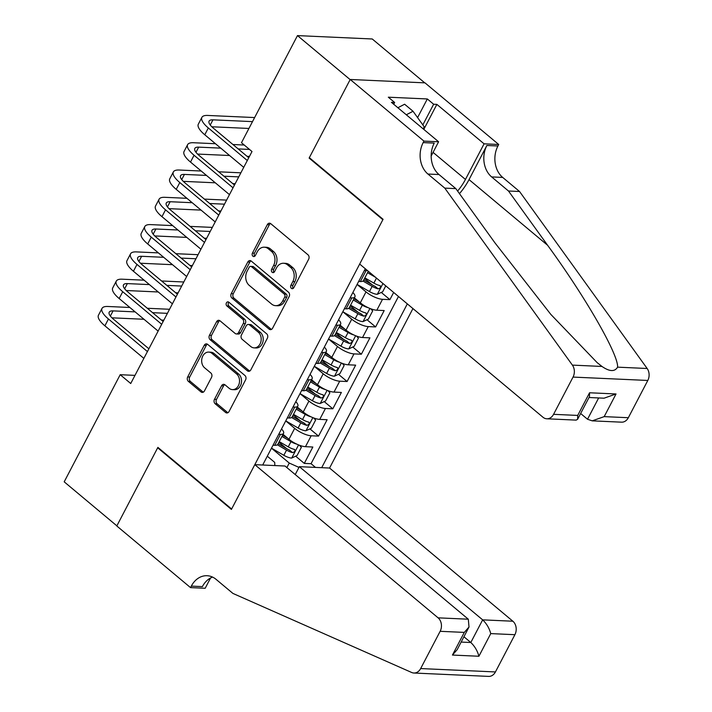 <?xml version="1.0" encoding="UTF-8"?>
<svg xmlns="http://www.w3.org/2000/svg" width="712" height="712" viewBox="0 0 712 712"><rect width="100%" height="100%" fill="white"/><g stroke="black" fill="none" stroke-linecap="round" stroke-linejoin="round"><path stroke-width="1.07" d="M291.368 288.342A2.234 1.744 -87.4 0 0 292.249 288.698A2.234 1.744 -87.4 0 0 293.798 287.675L308.67 259.212A3.186 2.492 -87.4 0 0 308.002 254.807L270.783 223.702A3.186 2.492 -87.4 0 0 269.528 223.194A3.186 2.492 -87.4 0 0 267.312 224.654L252.431 253.116A2.234 1.744 -87.4 0 0 252.902 256.195A2.234 1.744 -87.4 0 0 253.783 256.551A2.234 1.744 -87.4 0 0 255.332 255.537L257.255 251.852A10.208 7.983 -87.4 0 1 264.33 247.189A10.208 7.983 -87.4 0 1 268.353 248.808L271.459 251.398A10.208 7.983 -87.4 0 1 273.595 265.505L271.664 269.189A2.234 1.744 -87.4 0 0 272.135 272.269A2.234 1.744 -87.4 0 0 273.016 272.625A2.234 1.744 -87.4 0 0 274.565 271.61L276.487 267.926A10.208 7.983 -87.4 0 1 283.563 263.262A10.208 7.983 -87.4 0 1 287.586 264.882L290.692 267.472A10.208 7.983 -87.4 0 1 292.828 281.578L290.897 285.263A2.234 1.744 -87.4 0 0 291.368 288.342M214.472 399.325A3.186 2.492 -87.4 0 0 215.14 403.74L225.588 412.462A3.186 2.492 -87.4 0 0 226.843 412.969A3.186 2.492 -87.4 0 0 229.05 411.509L245.578 379.905A3.186 2.492 -87.4 0 0 244.91 375.491L207.69 344.385A3.186 2.492 -87.4 0 0 206.435 343.878A3.186 2.492 -87.4 0 0 204.219 345.338L187.692 376.951A3.186 2.492 -87.4 0 0 188.36 381.356L200.98 391.894A3.186 2.492 -87.4 0 0 202.235 392.401A3.186 2.492 -87.4 0 0 204.442 390.95L211.517 377.413A3.186 2.492 -87.4 0 0 210.85 373.008L204.593 367.784A8.535 6.675 -87.4 0 1 202.012 358.065A8.535 6.675 -87.4 0 1 208.732 352.093A8.535 6.675 -87.4 0 1 212.087 353.455L236.598 373.933A8.535 6.675 -87.4 0 1 239.179 383.652A8.535 6.675 -87.4 0 1 232.459 389.615A8.535 6.675 -87.4 0 1 229.104 388.262L225.019 384.845A3.186 2.492 -87.4 0 0 223.764 384.338A3.186 2.492 -87.4 0 0 221.548 385.797L214.472 399.325L216.493 399.423A3.186 2.492 -87.4 0 0 217.16 403.829L227.609 412.551A3.186 2.492 -87.4 0 0 227.867 412.746M157.886 447.385L116.866 525.848L64.196 481.828L120.195 374.708L130.732 383.51L252.003 151.523L241.475 142.72L297.474 35.6L350.144 79.619L309.124 158.082L382.86 219.705L231.623 509.009L157.886 447.385M269.145 329.149A3.186 2.492 -87.4 0 0 270.4 329.656A3.186 2.492 -87.4 0 0 272.607 328.196L289.134 296.584A3.186 2.492 -87.4 0 0 288.467 292.178L251.247 261.073A3.186 2.492 -87.4 0 0 249.992 260.565A3.186 2.492 -87.4 0 0 247.776 262.025L231.249 293.629A3.186 2.492 -87.4 0 0 231.916 298.043L269.145 329.149L271.165 329.238A3.186 2.492 -87.4 0 0 271.423 329.425M267.356 338.245L250.829 369.857A3.186 2.492 -87.4 0 1 248.622 371.317A3.186 2.492 -87.4 0 1 247.367 370.81L210.138 339.695A3.186 2.492 -87.4 0 1 209.47 335.29L216.546 321.762A3.186 2.492 -87.4 0 1 218.762 320.302A3.186 2.492 -87.4 0 1 220.017 320.809L235.111 333.43A3.186 2.492 -87.4 0 0 236.366 333.937A3.186 2.492 -87.4 0 0 238.582 332.477L243.273 323.506A3.186 2.492 -87.4 0 0 242.605 319.092L226.888 305.964A2.234 1.744 -87.4 0 1 226.211 303.419A2.234 1.744 -87.4 0 1 227.965 301.852A2.234 1.744 -87.4 0 1 228.846 302.208L266.688 333.839A3.186 2.492 -87.4 0 1 267.356 338.245M278.935 442.205L286.509 448.533M295.667 456.196L304.291 463.396L312.844 447.02L305.475 446.682L311.18 435.771A12.994 4.139 -152.4 0 1 294.67 428.357L285.752 420.899M293.202 414.909L300.776 421.237M309.942 428.9L318.558 436.1L327.12 419.724L319.741 419.395L325.446 408.474A12.994 4.139 -152.4 0 1 308.937 401.07L300.019 393.611L312.372 400.723L315.078 395.543A8.606 2.741 27.6 0 0 321.067 398.035C323.533 397.305 324.111 396.21 322.776 394.76A8.606 2.741 -152.4 0 1 316.796 392.267L307.771 387.043M307.468 387.622L315.042 393.95M324.209 401.604L332.824 408.804L341.386 392.437L334.008 392.098L339.713 381.178A12.994 4.139 -152.4 0 1 323.203 373.773L314.286 366.315M321.735 360.325L329.309 366.653M338.476 374.316L347.091 381.516L355.653 365.14L348.275 364.802L353.989 353.891A12.994 4.139 -152.4 0 1 337.479 346.477L328.552 339.028M336.002 333.029L343.576 339.366M352.743 347.02L361.358 354.22L369.92 337.844L362.542 337.515L368.255 326.594A12.994 4.139 -152.4 0 1 351.746 319.19L342.819 311.731L355.172 318.843L357.887 313.663A8.606 2.741 27.6 0 0 363.868 316.155C366.342 315.425 366.911 314.33 365.585 312.88A8.606 2.741 -152.4 0 1 359.596 310.387L350.571 305.163M350.277 305.742L357.842 312.07M367.009 319.733L375.625 326.933L384.186 310.557L376.817 310.218L382.522 299.307A12.994 4.139 -152.4 0 1 366.012 291.893L357.086 284.444M364.544 278.445L372.118 284.773M381.276 292.436L389.9 299.636L393.656 292.454M305.475 446.682A12.994 4.139 27.6 0 1 288.965 439.277L283.047 434.329M319.741 419.395A12.994 4.139 27.6 0 1 303.232 411.981L297.313 407.042M334.008 392.098A12.994 4.139 27.6 0 1 317.499 384.694L311.58 379.745M348.275 364.802A12.994 4.139 27.6 0 1 331.765 357.397L325.856 352.458M362.542 337.515A12.994 4.139 27.6 0 1 346.032 330.11L340.122 325.162M376.817 310.218A12.994 4.139 27.6 0 1 360.308 302.814L354.389 297.865M295.231 474.566L299.36 466.672L329.567 468.042L412.933 308.572M321.69 467.686L407.326 303.882M365.292 268.753L262.683 465.016M368.3 271.263L363.458 280.519A12.994 4.139 -152.4 0 1 360.37 281.543L358.643 281.462M367.463 270.56A12.994 4.139 -152.4 0 1 366.075 270.622L364.348 270.542M273.034 445.214L274.761 445.294A12.994 4.139 27.6 0 0 277.849 444.27L283.554 433.359A12.994 4.139 -152.4 0 1 280.466 434.373L278.748 434.302M287.301 417.926L289.028 418.006A12.994 4.139 27.6 0 0 292.116 416.983L297.83 406.062A12.994 4.139 -152.4 0 1 294.732 407.086L293.015 407.006M301.577 390.63L303.294 390.71A12.994 4.139 27.6 0 0 306.382 389.687L312.096 378.775A12.994 4.139 -152.4 0 1 308.999 379.79L307.281 379.719M315.843 363.343L317.561 363.414A12.994 4.139 27.6 0 0 320.658 362.399L326.363 351.479A12.994 4.139 -152.4 0 1 323.275 352.502L321.548 352.422M330.11 336.046L331.837 336.126A12.994 4.139 27.6 0 0 334.925 335.103L340.63 324.183A12.994 4.139 -152.4 0 1 337.541 325.206L335.815 325.126M344.377 308.759L346.103 308.83A12.994 4.139 27.6 0 0 349.192 307.815L354.896 296.895A12.994 4.139 -152.4 0 1 351.808 297.919L350.082 297.839M389.9 299.636L382.522 299.307M375.625 326.933L368.255 326.594M361.358 354.22L353.989 353.891M347.091 381.516L339.713 381.178M332.824 408.804L325.446 408.474M318.558 436.1L311.18 435.771M304.291 463.396L311.055 463.699L398.471 296.486M286.883 467.579L289.25 463.049L271.477 448.195M424.735 82.85L372.243 38.982L297.474 35.6M134.977 375.375L120.195 374.708M267.294 456.196L274.698 462.391L274.868 465.568M352.867 292.516A12.994 4.139 -152.4 0 1 354.896 296.895M338.601 319.813A12.994 4.139 -152.4 0 1 340.63 324.183M324.334 347.1A12.994 4.139 -152.4 0 1 326.363 351.479M310.058 374.396A12.994 4.139 -152.4 0 1 312.096 378.775M295.792 401.684A12.994 4.139 -152.4 0 1 297.83 406.062M281.525 428.98A12.994 4.139 -152.4 0 1 283.554 433.359M289.25 463.049L298.978 467.41M311.055 463.699L315.487 467.401M309.124 158.082L309.871 158.117M293.273 288.333A2.234 1.744 -87.4 0 1 292.917 285.352L294.848 281.667A10.208 7.983 -87.4 0 0 292.712 267.561L290.692 267.472M283.563 263.262L285.583 263.351A10.208 7.983 -87.4 0 1 289.606 264.971L292.712 267.561M264.33 247.189L266.35 247.278A10.208 7.983 -87.4 0 1 270.373 248.897L273.479 251.487A10.208 7.983 -87.4 0 1 275.615 265.594L273.684 269.278A2.234 1.744 -87.4 0 0 274.04 272.26M270.524 223.515A3.186 2.492 -87.4 0 0 269.332 224.743L254.451 253.205A2.234 1.744 -87.4 0 0 254.807 256.187M250.989 260.886A3.186 2.492 -87.4 0 0 249.796 262.114L233.269 293.727A3.186 2.492 -87.4 0 0 233.937 298.132L271.165 329.238M284.702 297.118A2.234 1.744 -87.4 0 0 284.23 294.029L251.558 266.724A2.234 1.744 -87.4 0 0 250.677 266.368A2.234 1.744 -87.4 0 0 249.129 267.392L247.1 271.272A10.208 7.983 -87.4 0 0 249.236 285.378L271.575 304.042A10.208 7.983 -87.4 0 0 275.589 305.662A10.208 7.983 -87.4 0 0 282.673 300.998L284.702 297.118L286.722 297.207A2.234 1.744 -87.4 0 0 286.251 294.118L284.23 294.029M250.677 266.368L252.698 266.457A2.234 1.744 -87.4 0 1 253.579 266.813L286.251 294.118M275.589 305.662L277.609 305.751A10.208 7.983 -87.4 0 0 284.693 301.087L282.673 300.998M286.722 297.207L284.693 301.087M219.759 320.623A3.186 2.492 -87.4 0 0 218.566 321.851L211.491 335.379A3.186 2.492 -87.4 0 0 212.158 339.793L249.387 370.899A3.186 2.492 -87.4 0 0 249.645 371.085M236.366 333.937L238.387 334.026A3.186 2.492 -87.4 0 0 240.603 332.566L245.293 323.595A3.186 2.492 -87.4 0 0 244.625 319.19L228.908 306.053L226.888 305.964M228.961 302.306A2.234 1.744 -87.4 0 0 228.908 306.053M250.775 346.522A8.535 6.675 -87.4 0 0 254.14 347.874A8.535 6.675 -87.4 0 0 260.85 341.902A8.535 6.675 -87.4 0 0 258.269 332.184L249.636 324.975A3.186 2.492 -87.4 0 0 248.381 324.467A3.186 2.492 -87.4 0 0 246.165 325.918L241.475 334.898A3.186 2.492 -87.4 0 0 242.142 339.304L250.775 346.522M254.14 347.874L256.16 347.963A8.535 6.675 -87.4 0 0 262.87 342A8.535 6.675 -87.4 0 0 260.289 332.282L258.269 332.184M248.381 324.467L250.402 324.556A3.186 2.492 -87.4 0 1 251.656 325.064L260.289 332.282M224.761 384.658A3.186 2.492 -87.4 0 0 223.568 385.895L216.493 399.423M232.459 389.615L234.479 389.713A8.535 6.675 -87.4 0 0 241.199 383.741A8.535 6.675 -87.4 0 0 238.618 374.022L236.598 373.933M208.732 352.093L210.752 352.182A8.535 6.675 -87.4 0 1 214.107 353.544L238.618 374.022M207.432 344.199A3.186 2.492 -87.4 0 0 206.24 345.427L189.712 377.04A3.186 2.492 -87.4 0 0 190.38 381.445L203 391.992A3.186 2.492 -87.4 0 0 203.258 392.178M254.629 117.56L207.69 115.442A24.368 7.77 27.6 0 0 201.897 117.355A24.368 7.77 27.6 0 0 208.331 127.955L247.304 160.52M201.897 117.355L198.328 124.173A24.368 7.77 27.6 0 0 204.771 134.782L243.735 167.347M248.755 157.744L213.386 128.187A16.242 5.18 -152.4 0 1 209.097 121.12A16.242 5.18 -152.4 0 1 212.959 119.839L252.502 121.627M211.82 126.772L248.933 128.454M397.883 107.734L404.612 104.228L413.031 111.268L424.227 126.852L423.168 128.872M406.312 114.774L413.031 111.268M580.636 413.503L587.525 419.252L598.659 397.946M444.786 188.119L455.849 188.627L494.974 242.89L550.803 314.384L597.181 362.657L601.96 366.449C609.543 371.664 614.75 371.904 617.589 367.161C618.594 354.727 585.549 297.171 547.608 245.275L508.484 191.003L491.627 176.914A22.748 17.8 92.6 0 1 486.866 145.488L497.928 145.987L498.72 144.492L424.984 82.859L350.215 79.477L309.337 157.672L383.074 219.296L359.676 264.054L542.971 417.241A9.745 7.627 -87.4 0 0 546.807 418.79A9.745 7.627 -87.4 0 0 553.571 414.331L573.044 377.084A9.745 7.627 -87.4 0 0 572.395 365.114L444.786 188.119L427.93 174.04A22.748 17.8 92.6 0 1 423.168 142.605L423.952 141.11L350.215 79.477M508.484 191.003L519.546 191.501L502.69 177.422A22.748 17.8 92.6 0 1 497.928 145.987M423.168 142.605L434.231 143.103A22.748 17.8 92.6 0 0 438.993 174.538L455.849 188.627M553.571 414.331L577.717 415.425L589.554 392.775L616.031 393.967L604.185 416.627L628.331 417.713L647.804 380.457L573.044 377.084M617.589 367.161L647.155 368.496L519.546 191.501M423.952 141.11L438.601 141.768L391.413 102.332L394.644 102.475L393.718 104.255M417.579 117.596L427.325 98.959L388.325 97.197L394.644 102.475M427.325 98.959L433.644 104.237L436.874 104.388L484.071 143.824L498.72 144.492M457.611 191.065A36.552 19.544 129.9 0 0 465.452 179.442L484.071 143.824M438.601 141.768L431.169 155.99M459.471 193.646A42.319 22.633 129.9 0 0 469.039 179.602L486.866 145.488M647.155 368.496A9.745 7.627 92.6 0 1 647.804 380.457M628.331 417.713A9.745 7.627 92.6 0 1 621.567 422.172L592.215 420.845L587.525 419.252M436.874 104.388L423.8 129.397M422.83 124.912L433.644 104.237M577.717 415.425L577.619 419.279L576.159 420.116L546.807 418.79M589.554 392.775L589.465 396.628L577.619 419.279M616.031 393.967L604.061 398.195L589.002 397.51M604.185 416.627L592.215 420.845M254.807 464.66L438.094 617.838L468.309 619.209L285.014 466.022L254.807 464.66L231.409 509.418L157.672 447.795L116.795 525.981L190.531 587.614L205.181 588.272L210.547 577.993M329.567 468.042L512.862 621.22A9.745 7.627 92.6 0 1 514.901 634.695L495.427 671.941A9.745 7.627 92.6 0 1 488.663 676.4L413.903 673.018A9.745 7.627 -87.4 0 1 411.696 672.493L232.904 593.416L216.048 579.328A22.748 17.8 -87.4 0 0 207.085 575.714A22.748 17.8 -87.4 0 0 191.314 586.109L190.531 587.614M514.901 634.695L490.755 633.6L478.909 656.25L452.44 655.058L464.286 632.398L440.141 631.313L420.659 668.559L495.427 671.941M158.411 447.821L157.672 447.795M299.36 466.672L482.656 619.858L512.862 621.22M413.903 673.018A9.745 7.627 -87.4 0 0 420.659 668.559M440.141 631.313A9.745 7.627 -87.4 0 0 438.094 617.838M212.568 577.094A22.748 17.8 -87.4 0 0 202.377 586.608L191.314 586.109M463.921 636.751L470.81 642.509L482.656 619.858C486.581 623.578 489.278 628.162 490.755 633.6M478.909 656.25C477.432 650.812 474.735 646.229 470.81 642.509L461.145 642.073M452.44 655.058L457.175 649.664L469.012 627.014L468.309 619.209M464.286 632.398L469.012 627.014M369.412 272.198L368.184 271.486M375.509 277.288L367.552 272.687M385.77 285.859L382.673 291.787L377.2 294.332A8.606 2.741 -152.4 0 1 369.448 291.555L357.104 284.417M362.969 281.053L372.154 286.366A8.606 2.741 27.6 0 0 378.134 288.867C380.608 288.137 381.178 287.043 379.852 285.592A8.606 2.741 -152.4 0 1 373.862 283.091L364.847 277.876M378.134 288.867L375.108 286.331A4.388 1.397 -152.4 0 1 373.275 285.45L363.761 279.941M380.368 285.841L379.852 285.592M368.06 307.637A8.606 2.741 -152.4 0 1 362.31 305.199L353.286 299.983M358.982 301.701L353.917 298.773M370.792 308.794L372.679 310.895L368.398 319.083L362.933 321.628A8.606 2.741 -152.4 0 1 355.172 318.843M348.702 308.349L357.887 313.663M363.868 316.155L360.842 313.627A4.388 1.397 -152.4 0 1 358.999 312.737L349.494 307.237M366.102 313.129L365.585 312.88M353.793 334.934A8.606 2.741 -152.4 0 1 348.043 332.495L339.019 327.271M344.706 328.997L339.651 326.069M356.525 336.082L358.412 338.191L354.131 346.379L348.666 348.925A8.606 2.741 -152.4 0 1 340.906 346.139L328.57 339.001M334.435 335.637L343.62 340.95A8.606 2.741 27.6 0 0 349.601 343.451C352.075 342.721 352.645 341.627 351.31 340.176A8.606 2.741 -152.4 0 1 345.329 337.675L336.304 332.459M349.601 343.451L346.566 340.915A4.388 1.397 -152.4 0 1 344.733 340.033L335.227 334.524M351.835 340.425L351.31 340.176M339.517 362.221A8.606 2.741 -152.4 0 1 333.777 359.783L324.752 354.567M330.439 356.294L325.375 353.357M342.258 363.378L344.145 365.478L339.864 373.667L334.4 376.212A8.606 2.741 -152.4 0 1 326.639 373.435L314.295 366.288M320.16 362.933L329.353 368.246A8.606 2.741 27.6 0 0 335.334 370.738C337.808 370.009 338.378 368.923 337.043 367.463A8.606 2.741 -152.4 0 1 331.062 364.971L322.038 359.747M335.334 370.738L332.299 368.211A4.388 1.397 -152.4 0 1 330.466 367.321L320.952 361.821M337.568 367.712L337.043 367.463M215.478 143.726L193.424 142.729A24.368 7.77 27.6 0 0 187.63 144.643A24.368 7.77 27.6 0 0 194.065 155.252L233.038 187.817M187.63 144.643L184.061 151.469A24.368 7.77 27.6 0 0 190.505 162.069L229.469 194.643M234.488 185.04L199.12 155.483A16.242 5.18 -152.4 0 1 194.821 148.407A16.242 5.18 -152.4 0 1 198.684 147.135L220.738 148.132M197.553 154.068L229.576 155.51M247.028 156.302L249.449 156.409M238.191 148.915L249.503 149.431M244.234 145.025L232.931 144.518M201.202 171.022L179.157 170.026A24.368 7.77 27.6 0 0 173.354 171.939A24.368 7.77 27.6 0 0 179.798 182.539L218.771 215.113M173.354 171.939L169.794 178.765A24.368 7.77 27.6 0 0 176.229 189.365L215.202 221.93M220.222 212.327L184.853 182.77A16.242 5.18 -152.4 0 1 180.554 175.704A16.242 5.18 -152.4 0 1 184.417 174.422L206.471 175.419M183.287 181.355L215.309 182.806M232.762 183.598L235.183 183.705M223.924 176.211L238.751 176.879M240.878 172.811L218.655 171.806M186.936 198.31L164.881 197.313A24.368 7.77 27.6 0 0 159.088 199.226A24.368 7.77 27.6 0 0 165.531 209.835L204.495 242.4M159.088 199.226L155.519 206.053A24.368 7.77 27.6 0 0 161.962 216.662L200.935 249.227M205.955 239.624L170.586 210.067A16.242 5.18 -152.4 0 1 166.288 202.991A16.242 5.18 -152.4 0 1 170.15 201.719L192.204 202.715M169.02 208.652L201.042 210.102M218.495 210.885L220.916 211.001M209.657 203.507L224.485 204.175M226.612 200.108L204.389 199.102M172.669 225.606L150.615 224.609A24.368 7.77 27.6 0 0 144.821 226.523A24.368 7.77 27.6 0 0 151.264 237.132L190.229 269.697M144.821 226.523L141.252 233.349A24.368 7.77 27.6 0 0 147.695 243.949L186.66 276.514M191.688 266.911L156.311 237.354A16.242 5.18 -152.4 0 1 152.021 230.287A16.242 5.18 -152.4 0 1 155.883 229.006L177.938 230.003M154.744 235.939L186.775 237.39M204.228 238.182L206.649 238.289M195.391 230.795L210.218 231.462M212.345 227.395L190.122 226.398M325.25 389.517A8.606 2.741 -152.4 0 1 319.501 387.079L310.485 381.855M316.173 383.581L311.108 380.653M327.992 390.666L329.878 392.775L325.598 400.963L320.133 403.508A8.606 2.741 -152.4 0 1 312.372 400.723M305.893 390.221L315.078 395.543M321.067 398.035L318.033 395.498A4.388 1.397 -152.4 0 1 316.199 394.617L306.685 389.117M323.301 395.009L322.776 394.76M158.402 252.893L136.348 251.897A24.368 7.77 27.6 0 0 130.554 253.819A24.368 7.77 27.6 0 0 136.998 264.419L175.962 296.984M130.554 253.819L126.985 260.637A24.368 7.77 27.6 0 0 133.429 271.245L172.393 303.81M177.413 294.207L142.044 264.65A16.242 5.18 -152.4 0 1 137.754 257.575A16.242 5.18 -152.4 0 1 141.617 256.302L163.671 257.299M140.478 263.235L172.5 264.686M189.962 265.469L192.382 265.585M181.124 258.091L195.951 258.759M198.078 254.691L175.855 253.686M310.984 416.805A8.606 2.741 -152.4 0 1 305.234 414.366L296.21 409.151M301.906 410.877L296.842 407.949M313.725 417.962L315.612 420.062L311.331 428.25L305.857 430.796A8.606 2.741 -152.4 0 1 298.106 428.019L285.761 420.872M291.626 417.517L300.811 422.83A8.606 2.741 27.6 0 0 306.801 425.331C309.266 424.592 309.836 423.507 308.51 422.056A8.606 2.741 -152.4 0 1 302.529 419.555L293.504 414.331M306.801 425.331L303.766 422.795A4.388 1.397 -152.4 0 1 301.933 421.905L292.418 416.404M309.035 422.296L308.51 422.056M144.135 280.19L122.081 279.193A24.368 7.77 27.6 0 0 116.287 281.107A24.368 7.77 27.6 0 0 122.731 291.715L161.695 324.28M116.287 281.107L112.719 287.933A24.368 7.77 27.6 0 0 119.162 298.533L158.126 331.098M163.146 321.504L127.777 291.938A16.242 5.18 -152.4 0 1 123.487 284.871A16.242 5.18 -152.4 0 1 127.35 283.599L149.404 284.595M126.211 290.523L158.233 291.973M175.686 292.765L178.116 292.872M166.857 285.378L181.676 286.055M183.803 281.988L161.588 280.982M296.717 444.101A8.606 2.741 -152.4 0 1 290.968 441.663L281.943 436.438M287.639 438.165L282.575 435.237M299.449 445.249L301.345 447.358L297.064 455.547L291.591 458.092A8.606 2.741 -152.4 0 1 283.839 455.306L271.495 448.168M277.36 444.804L286.544 450.126A8.606 2.741 27.6 0 0 292.525 452.618C294.999 451.889 295.569 450.794 294.243 449.343A8.606 2.741 -152.4 0 1 288.262 446.851L279.238 441.627M292.525 452.618L289.499 450.082A4.388 1.397 -152.4 0 1 287.666 449.201L278.152 443.701M294.759 449.592L294.243 449.343M129.869 307.486L107.815 306.48A24.368 7.77 27.6 0 0 102.021 308.403A24.368 7.77 27.6 0 0 108.455 319.003L147.429 351.568M102.021 308.403L98.452 315.22A24.368 7.77 27.6 0 0 104.895 325.829L143.86 358.394M148.879 348.791L113.511 319.234A16.242 5.18 -152.4 0 1 109.212 312.168A16.242 5.18 -152.4 0 1 113.083 310.886L135.129 311.883M111.944 317.819L143.966 319.27M161.419 320.053L163.849 320.169M152.582 312.675L167.409 313.342M169.536 309.275L147.322 308.269M288.965 439.277L294.67 428.357M303.232 411.981L308.937 401.07M317.499 384.694L323.203 373.773M331.765 357.397L337.479 346.477M346.032 330.11L351.746 319.19M360.308 302.814L366.012 291.893M360.37 281.543L366.075 270.622M274.761 445.294L280.466 434.373M289.028 418.006L294.732 407.086M303.294 390.71L308.999 379.79M317.561 363.414L323.275 352.502M331.837 336.126L337.541 325.206M346.103 308.83L351.808 297.919M294.848 281.667L292.828 281.578M289.606 264.971L287.586 264.882M273.684 269.278L271.664 269.189M275.615 265.594L273.595 265.505M273.479 251.487L271.459 251.398M270.373 248.897L268.353 248.808M254.451 253.205L252.431 253.116M269.332 224.743L267.312 224.654M292.917 285.352L290.897 285.263M233.937 298.132L231.916 298.043M233.269 293.727L231.249 293.629M249.796 262.114L247.776 262.025M253.579 266.813L251.558 266.724M249.387 370.899L247.367 370.81M212.158 339.793L210.138 339.695M211.491 335.379L209.47 335.29M218.566 321.851L216.546 321.762M240.603 332.566L238.582 332.477M245.293 323.595L243.273 323.506M244.625 319.19L242.605 319.092M251.656 325.064L249.636 324.975M223.568 385.895L221.548 385.797M214.107 353.544L212.087 353.455M203 391.992L200.98 391.894M190.38 381.445L188.36 381.356M189.712 377.04L187.692 376.951M206.24 345.427L204.219 345.338M227.609 412.551L225.588 412.462M217.16 403.829L215.14 403.74M208.331 127.955L204.771 134.782M212.959 119.839L210.245 125.018M491.627 176.914L502.69 177.422M438.993 174.538L427.93 174.04M572.395 365.114L601.96 366.449M547.608 245.275L469.039 179.602M433.056 152.377L465.452 179.442M377.342 294.27L382.958 283.518M373.862 283.091L376.479 278.098M369.448 291.555L372.154 286.366M363.067 321.566L369.928 308.456M359.596 310.387L362.31 305.199M348.8 348.853L355.662 335.744M345.329 337.675L348.043 332.495M340.906 346.139L343.62 340.95M334.533 376.15L341.386 363.04M331.062 364.971L333.777 359.783M326.639 373.435L329.353 368.246M194.065 155.252L190.505 162.069M198.684 147.135L195.978 152.306M179.798 182.539L176.229 189.365M184.417 174.422L181.711 179.602M165.531 209.835L161.962 216.662M170.15 201.719L167.445 206.898M151.264 237.132L147.695 243.949M155.883 229.006L153.178 234.186M320.267 403.446L327.12 390.327M316.796 392.267L319.501 387.079M136.998 264.419L133.429 271.245M141.617 256.302L138.911 261.482M306 430.733L312.853 417.624M302.529 419.555L305.234 414.366M298.106 428.019L300.811 422.83M122.731 291.715L119.162 298.533M127.35 283.599L124.645 288.769M291.733 458.03L298.586 444.911M288.262 446.851L290.968 441.663M283.839 455.306L286.544 450.126M108.455 319.003L104.895 325.829M113.083 310.886L110.369 316.066"/></g></svg>
